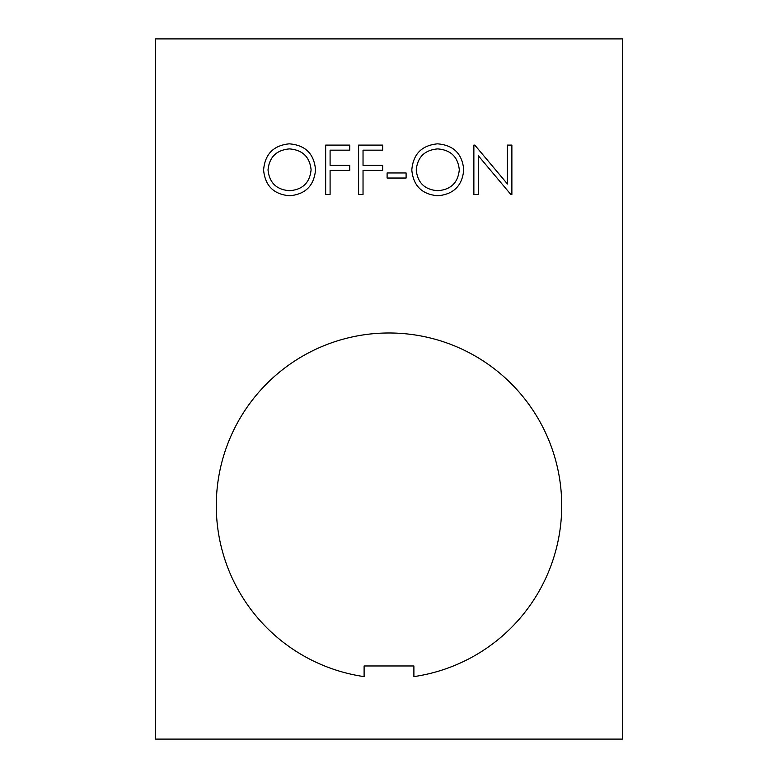<?xml version="1.0" encoding="UTF-8"?>
<svg xmlns="http://www.w3.org/2000/svg" width="778" height="778" viewBox="0 0 778 778"><rect width="100%" height="100%" fill="white"/><g stroke="black" fill="none" stroke-linecap="round" stroke-linejoin="round"><path stroke-width="0.58" stroke-dasharray="3.89 2.92" d="M216.284 505.7A172.716 172.716 0 0 0 364.104 676.617L364.104 665.968L413.896 665.968L413.896 676.617A172.716 172.716 0 0 0 561.716 505.7A172.716 172.716 0 0 0 389 332.984A172.716 172.716 0 0 0 216.284 505.7M155.6 38.9L155.6 739.1L622.4 739.1L622.4 38.9L155.6 38.9M478.305 194.5L473.87 194.5L473.87 145.097L474.804 145.097L507.441 183.978L507.441 145.097L511.875 145.097L511.875 194.5L510.864 194.5L478.305 155.707L478.305 194.5M411.805 170.012C413.137 154.151 421.686 145.428 437.45 143.833C453.525 145.107 462.288 153.752 463.737 169.779C462.327 185.65 453.7 194.315 437.849 195.764C421.997 194.412 413.312 185.825 411.805 170.012M437.674 190.698C450.812 189.744 458.018 182.772 459.302 169.769C457.941 156.893 450.734 149.94 437.674 148.899C424.652 150.057 417.504 157.088 416.24 169.993C417.591 182.801 424.73 189.696 437.674 190.698M387.104 178.036L387.104 172.969L406.097 172.969L406.097 178.036L387.104 178.036M358.6 194.5L358.6 145.097L382.669 145.097L382.669 150.164L363.034 150.164L363.034 165.364L382.669 165.364L382.669 170.431L363.034 170.431L363.034 194.5L358.6 194.5M325.661 194.5L325.661 145.097L349.73 145.097L349.73 150.164L330.096 150.164L330.096 165.364L349.73 165.364L349.73 170.431L330.096 170.431L330.096 194.5L325.661 194.5M263.596 170.012C264.928 154.151 273.477 145.428 289.241 143.833C305.316 145.107 314.079 153.752 315.528 169.779C314.118 185.65 305.491 194.315 289.64 195.764C273.788 194.412 265.104 185.825 263.596 170.012M289.465 190.698C302.603 189.744 309.809 182.772 311.093 169.769C309.732 156.893 302.525 149.94 289.465 148.899C276.443 150.057 269.295 157.088 268.031 169.993C269.382 182.801 276.521 189.696 289.465 190.698"/><path stroke-width="1.17" d="M216.284 505.7A172.716 172.716 0 0 0 364.104 676.617L364.104 665.968L413.896 665.968L413.896 676.617A172.716 172.716 0 0 0 561.716 505.7A172.716 172.716 0 0 0 389 332.984A172.716 172.716 0 0 0 216.284 505.7M330.096 194.5L325.661 194.5L325.661 145.097L349.73 145.097L349.73 150.164L330.096 150.164L330.096 165.364L349.73 165.364L349.73 170.431L330.096 170.431L330.096 194.5M363.034 194.5L358.6 194.5L358.6 145.097L382.669 145.097L382.669 150.164L363.034 150.164L363.034 165.364L382.669 165.364L382.669 170.431L363.034 170.431L363.034 194.5M406.097 178.036L387.104 178.036L387.104 172.969L406.097 172.969L406.097 178.036M437.849 195.764C421.997 194.412 413.312 185.825 411.805 170.012C413.137 154.151 421.686 145.428 437.45 143.833C453.525 145.107 462.288 153.752 463.737 169.779C462.327 185.65 453.7 194.315 437.849 195.764M155.6 38.9L155.6 739.1L622.4 739.1L622.4 38.9L155.6 38.9M478.305 155.707L478.305 194.5L473.87 194.5L473.87 145.097L474.804 145.097L507.441 183.978L507.441 145.097L511.875 145.097L511.875 194.5L510.864 194.5L478.305 155.707M289.64 195.764C273.788 194.412 265.104 185.825 263.596 170.012C264.928 154.151 273.477 145.428 289.241 143.833C305.316 145.107 314.079 153.752 315.528 169.779C314.118 185.65 305.491 194.315 289.64 195.764M459.302 169.769C457.941 156.893 450.734 149.94 437.674 148.899C424.652 150.057 417.504 157.088 416.24 169.993C417.591 182.801 424.73 189.696 437.674 190.698C450.812 189.744 458.018 182.772 459.302 169.769M311.093 169.769C309.732 156.893 302.525 149.94 289.465 148.899C276.443 150.057 269.295 157.088 268.031 169.993C269.382 182.801 276.521 189.696 289.465 190.698C302.603 189.744 309.809 182.772 311.093 169.769"/></g></svg>
